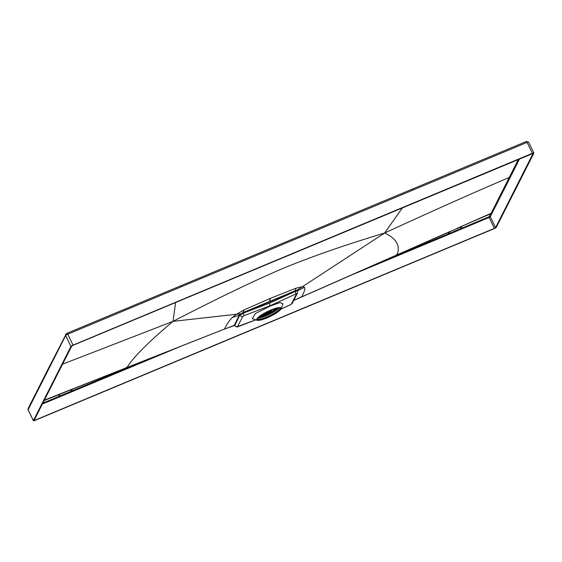 <?xml version="1.0" encoding="UTF-8"?>
<svg xmlns="http://www.w3.org/2000/svg" width="562" height="562" viewBox="0 0 562 562"><rect width="100%" height="100%" fill="white"/><g stroke="black" fill="none" stroke-linecap="round" stroke-linejoin="round"><path stroke-width="0.84" d="M258.548 317.354A12.8 2.613 154.2 0 0 261.281 316.736A12.8 2.613 154.2 0 0 275.872 309.683A12.8 2.613 154.2 0 0 278.028 307.948M260.347 316.989A16.136 3.302 154.2 0 0 276.652 309.107M257.796 318.134A12.982 2.655 154.2 0 0 261.485 317.425A12.982 2.655 154.2 0 0 276.286 310.266A12.982 2.655 154.2 0 0 279.103 307.85M271.825 311.474L270.898 310.006M268.636 311.172A17.815 3.639 154.2 0 1 268.214 311.376L270.736 310.322L271.579 311.615M271.853 311.453L271.017 310.161M272.156 311.566L271.158 310.084M273.097 309.318L273.624 310.737M271.551 310.217A16.628 3.4 154.2 0 0 272.984 309.409M271.074 310.941L262.208 314.643M271.032 311.067L261.723 314.959M274.558 308.819L274.649 309.774M277.719 307.997A16.143 3.302 -25.8 0 1 258.773 317.151M274.481 308.84L274.628 309.795M262.454 315.928L258.892 317.045M266.493 314.27L272.05 311.341M273.497 310.491L277.157 308.109M280.248 308.025A12.968 2.648 -25.8 0 1 280.115 308.383A12.968 2.648 -25.8 0 1 269.1 315.886A12.968 2.648 -25.8 0 1 257.199 319.167M257.333 318.809A12.968 2.648 154.2 0 0 257.234 319.616A12.968 2.648 154.2 0 0 268.531 317.08A12.968 2.648 154.2 0 0 280.48 309.142A12.968 2.648 154.2 0 0 280.578 308.334A12.968 2.648 154.2 0 0 269.289 310.87A12.968 2.648 154.2 0 0 257.333 318.809M270.912 310.02A13.614 2.782 -25.8 0 1 281.148 308.707A13.614 2.782 -25.8 0 1 266.908 317.93A13.614 2.782 -25.8 0 1 257.178 320.291A13.614 2.782 -25.8 0 1 270.912 310.02M281.148 308.707L282.974 303.789L279.883 302.616L269.985 306.142L255.296 313.589L252.268 318.703L257.178 320.291M297.53 291.158C297.642 290.673 296.862 290.772 295.19 291.446L269.612 303.122L269.985 306.142M255.787 319.841L237.635 326.522L242.798 316.322A2.22 2.1 -153.1 0 1 239.96 315.198L243.241 313.139A2.22 0.548 69.2 0 1 243.782 315.732L270.217 305.686L295.858 293.982L296.539 293.877L291.369 304.084A2.22 2.1 26.9 0 0 292.345 303.157L297.509 292.957A2.22 2.1 -153.1 0 1 296.539 293.877M238.119 326.55A2.22 0.548 -110.8 0 0 238.267 326.564C237.297 327.316 236.131 327 234.768 325.609L239.848 314.98L240.838 314.003L295.064 291.172L296.989 290.554L297.424 290.933L297.059 290.189L297.424 290.933M297.509 292.957L297.424 290.702M269.114 302.075L270.519 298.281L296.132 288.166L295.001 290.842L243.016 312.549L240.838 314.003M270.519 298.281L244.168 309.866L236.377 314.298L232.275 317.551L239.848 314.98L234.79 325.405A2.22 2.1 26.9 0 0 237.635 326.522M234.754 325.496L234.326 325.068L234.79 325.461L224.512 329.037L79.621 386.326M297.453 290.758L304.527 287.386C305.356 288.678 304.414 291.818 301.703 296.806L293.75 300.382M295.858 293.982A2.22 0.576 65.5 0 0 295.19 291.446L295.001 290.842L297.059 290.189L302.398 286.732L304.527 287.386M296.132 288.166L302.398 286.732L384.619 233.012C396.379 238.443 400.537 245.671 397.088 254.698L396.379 254.565M244.168 309.866L243.016 312.549L243.241 313.139L269.612 303.122M518.431 159.334L509.256 177.459C475.564 191.768 434.019 210.286 384.619 233.012C346.255 244.568 312.669 256.244 283.852 268.032C254.663 280.466 217.719 298.246 173.026 321.366L240.571 313.779L239.482 314.825L234.326 325.068M44.145 400.573L80.043 386.157M443.109 234.537L449.839 231.727L448.054 233.961L460.257 228.846L462.013 226.479L442.744 234.698M449.839 231.727L293.701 300.473M450.106 231.453L301.583 296.926M232.275 317.551C229.338 320.424 226.753 324.246 224.512 329.037L127.012 367.478L126.366 367.316M175.604 302.489L173.026 321.366C148.572 341.921 133.236 357.292 127.012 367.478L44.356 400.151M79.467 386.389L79.987 386.178M72.589 389.087L66.456 391.475M147.553 359.441L42.867 403.087M72.35 389.354L70.566 391.588L70.721 392.276L58.504 397.355L58.35 396.674L60.289 393.892M35.02 420.186L34.163 420.278L71.711 346.136L72.912 345.37L533.12 153.398L495.565 227.61L494.37 228.376L35.02 420.186L34.626 419.364M376.765 263.726L448.054 233.961L448.209 234.649L489.095 217.459L494.37 228.376M456.182 228.734L491.139 213.251A0.576 0.548 -153.1 0 1 491.912 213.539L519.583 158.856M462.224 226.057L490.928 213.672L509.256 177.459L510.022 177.747M488.933 216.784L490.928 213.672L491.701 213.96L490.289 216.693L489.095 217.459L488.933 216.784L460.257 228.846L460.411 229.528M33.376 420.727A2.016 0.414 -25.8 0 0 34.893 420.439L494.237 228.629A2.016 0.414 -25.8 0 0 496.337 227.287L533.886 153.145A2.016 0.414 -25.8 0 0 533.9 153.019A2.016 0.414 -25.8 0 0 532.383 153.314L73.039 345.124A2.016 0.414 -25.8 0 0 70.938 346.459L33.39 420.601L28.114 409.691L29.526 406.951L29.526 405.764L28.121 408.49L28.1 409.81L33.376 420.727A2.016 0.414 -25.8 0 1 33.39 420.601M66.33 333.737L47.847 369.55L47.847 370.744L29.526 406.951M526.278 141.54A1.44 0.365 67.3 0 1 526.334 141.484L412.403 189.071L413.168 189.984L67.756 334.2L73.039 345.124M264.407 315.661L263.641 314.882L259.707 316.378M384.619 233.012L402.504 207.743M173.026 321.366L62.572 364.176M261.344 315.205L271.095 311.137L261.33 315.212M242.798 316.322L243.782 315.732M290.182 304.836A2.22 0.576 -114.5 0 0 290.308 304.829A2.22 0.576 -114.5 0 0 290.392 304.737L280.986 309.03M290.392 304.737L291.369 304.084M255.872 319.869L238.267 326.564A2.22 0.548 -110.8 0 0 238.358 326.473M280.944 309.1L290.308 304.829L292.345 303.157M179.882 346.691L70.721 392.276M42.389 404.029L58.504 397.355M448.209 234.649L345.145 277.684M495.565 227.61L490.289 216.693L489.53 216.405M491.912 213.539L491.701 213.96M70.938 346.459L65.663 335.542A2.016 0.414 -25.8 0 1 67.756 334.2L66.99 333.294L65.663 334.355L65.663 335.542L47.847 370.744M47.847 369.557L29.737 405.343A1.44 1.363 26.9 0 0 29.737 406.53M28.205 409.881L28.121 408.49M533.9 153.019L528.624 142.102L526.334 141.484A1.44 0.365 67.3 0 1 527.1 142.39A2.016 0.414 154.2 0 1 528.624 142.102A2.016 0.414 154.2 0 1 528.603 142.228M532.383 153.314L527.1 142.39L413.168 189.984M271.334 311.376L263.641 314.882M181.702 286.641L180.936 285.728L412.403 189.071M276.286 310.266L278.042 309.03M261.485 317.425L259.426 318.029M29.737 405.343L29.526 405.764M180.936 285.728L66.99 333.294M234.171 325.398L224.386 329.163"/></g></svg>
